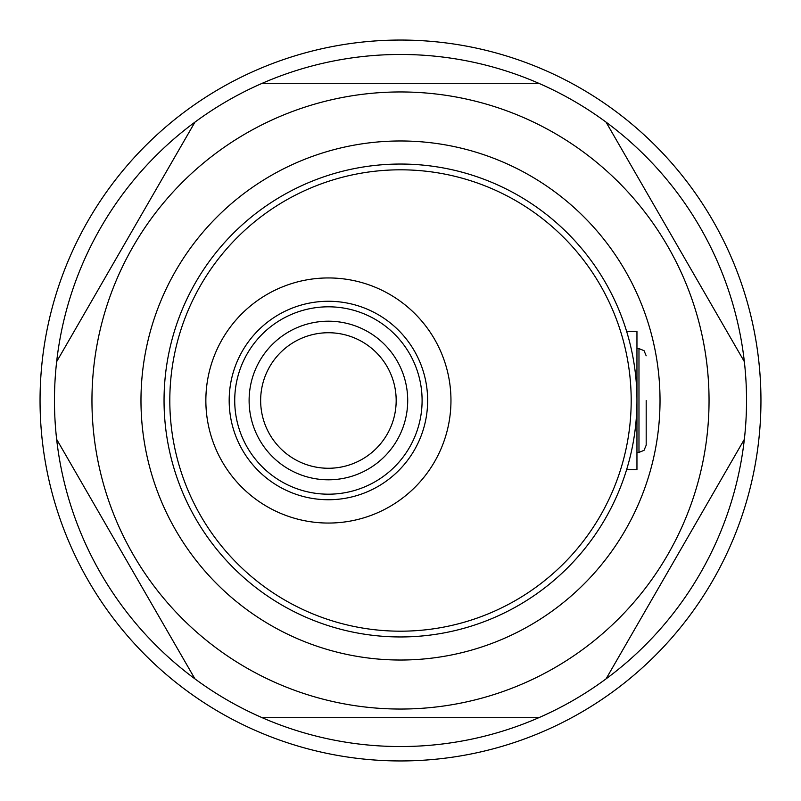 <?xml version="1.0" encoding="UTF-8"?>
<svg xmlns="http://www.w3.org/2000/svg" width="801" height="801" viewBox="0 0 801 801"><rect width="100%" height="100%" fill="white"/><g stroke="black" fill="none" stroke-linecap="round" stroke-linejoin="round"><path stroke-width="1.2" d="M626.602 469.706L636.955 469.706L636.955 331.294L626.602 331.294M636.955 400.5A236.455 236.455 0 0 1 400.5 636.955A236.455 236.455 0 0 1 164.045 400.5A236.455 236.455 0 0 1 400.5 164.045A236.455 236.455 0 0 1 636.955 400.5A236.455 236.455 0 0 0 400.5 164.045A236.455 236.455 0 0 0 164.045 400.5M205.857 400.5A122.553 122.553 0 0 0 328.41 523.053A122.553 122.553 0 0 0 450.963 400.5A122.553 122.553 0 0 0 328.41 277.947A122.553 122.553 0 0 0 205.857 400.5M660.024 400.5A259.524 259.524 0 0 1 400.5 660.024A259.524 259.524 0 0 1 140.976 400.5A259.524 259.524 0 0 1 400.5 140.976A259.524 259.524 0 0 1 660.024 400.5M260.645 400.5A67.765 67.765 0 0 0 328.41 468.265A67.765 67.765 0 0 0 396.175 400.5A67.765 67.765 0 0 0 328.41 332.735A67.765 67.765 0 0 0 260.645 400.5M760.95 400.5A360.45 360.45 0 0 0 400.5 40.05A360.45 360.45 0 0 0 40.05 400.5A360.45 360.45 0 0 0 400.5 760.95A360.45 360.45 0 0 0 760.95 400.5M709.045 400.5A308.545 308.545 0 0 0 400.5 91.955A308.545 308.545 0 0 0 91.955 400.5A308.545 308.545 0 0 0 400.5 709.045A308.545 308.545 0 0 0 709.045 400.5M746.532 400.5A346.032 346.032 0 0 0 744.349 361.672L606.057 122.132A346.032 346.032 0 0 0 538.793 83.304L262.207 83.304A346.032 346.032 0 0 0 194.943 122.132L56.651 361.672A346.032 346.032 0 0 0 606.057 678.868A346.032 346.032 0 0 0 746.532 400.5M56.651 361.672A346.032 346.032 0 0 1 194.943 122.132M262.207 83.304A346.032 346.032 0 0 1 538.793 83.304M606.057 122.132A346.032 346.032 0 0 1 744.349 361.672M194.943 678.868L56.651 439.328M538.793 717.696L262.207 717.696M744.349 439.328L606.057 678.868M646.187 400.5L646.187 445.196L646.187 400.5M169.812 400.5A230.688 230.688 0 0 0 400.5 631.188A230.688 230.688 0 0 0 631.188 400.5A230.688 230.688 0 0 0 400.5 169.812A230.688 230.688 0 0 0 169.812 400.5M427.644 400.5A99.234 99.234 0 0 1 328.41 499.734A99.234 99.234 0 0 1 229.176 400.5A99.234 99.234 0 0 1 328.41 301.266A99.234 99.234 0 0 1 427.644 400.5M234.723 400.5A93.687 93.687 0 0 0 328.41 494.187A93.687 93.687 0 0 0 422.097 400.5A93.687 93.687 0 0 0 328.41 306.813A93.687 93.687 0 0 0 234.723 400.5M407.709 400.5A79.299 79.299 0 0 1 328.41 479.799A79.299 79.299 0 0 1 249.111 400.5A79.299 79.299 0 0 1 328.41 321.201A79.299 79.299 0 0 1 407.709 400.5M646.187 445.196L644.034 450.332L638.978 452.405L638.978 348.595L636.955 348.595M638.978 452.405L636.955 452.405M638.978 348.595L644.034 350.668L646.187 355.804"/></g></svg>
